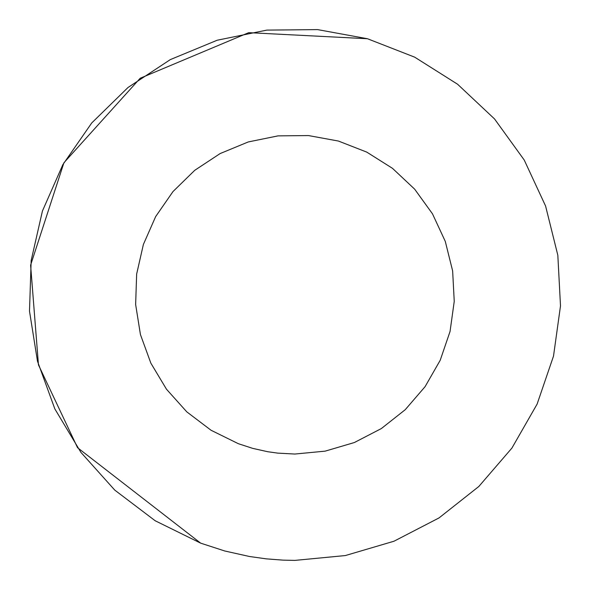 <?xml version="1.0" encoding="UTF-8"?>
<svg xmlns="http://www.w3.org/2000/svg" width="590" height="590" viewBox="0 0 590 590"><rect width="100%" height="100%" fill="white"/><g stroke="black" fill="none" stroke-linecap="round" stroke-linejoin="round"><path stroke-width="0.89" d="M283.119 560.139L294.86 560.397L345.334 555.559L393.98 541.229L439.012 517.932L478.807 486.499L511.906 448.09L537.114 404.091L553.509 356.109L560.5 305.886L557.83 255.249L545.588 206.035L524.237 160.045L494.538 118.944L457.575 84.23L414.696 57.164L367.459 38.734L317.575 29.603L266.872 30.105L217.186 40.231L170.326 59.597L127.993 87.512L91.73 122.956L62.857 164.64L42.421 211.05L31.167 260.492L29.5 311.173L37.487 361.242L54.833 408.892L80.919 452.375L114.777 490.12L155.185 520.756L200.674 543.154L224.812 551.001L249.592 556.518L266.296 558.855L283.119 560.139L294.86 560.397L345.334 555.559M367.459 38.734L248.751 32.657L140.199 78.241L63.927 162.744L30.606 265.146L38.453 364.871L77.533 447.685L200.674 543.154M294.86 454.042L325.149 451.144L354.332 442.544L381.354 428.561L405.227 409.703L425.088 386.656L440.214 360.261L450.052 331.469L454.241 301.335L452.641 270.95L445.295 241.428L432.485 213.831L414.667 189.176L392.49 168.342L366.759 152.109L338.417 141.047L308.489 135.567L278.067 135.87L248.257 141.947L220.136 153.562L194.737 170.311L172.981 191.58L155.657 216.589L143.392 244.437L136.644 274.099L135.641 304.506L140.435 334.552L150.848 363.138L166.491 389.23L186.809 411.879L211.058 430.257L238.353 443.702L252.83 448.407L267.698 451.711L277.72 453.12L294.86 454.042"/></g></svg>
